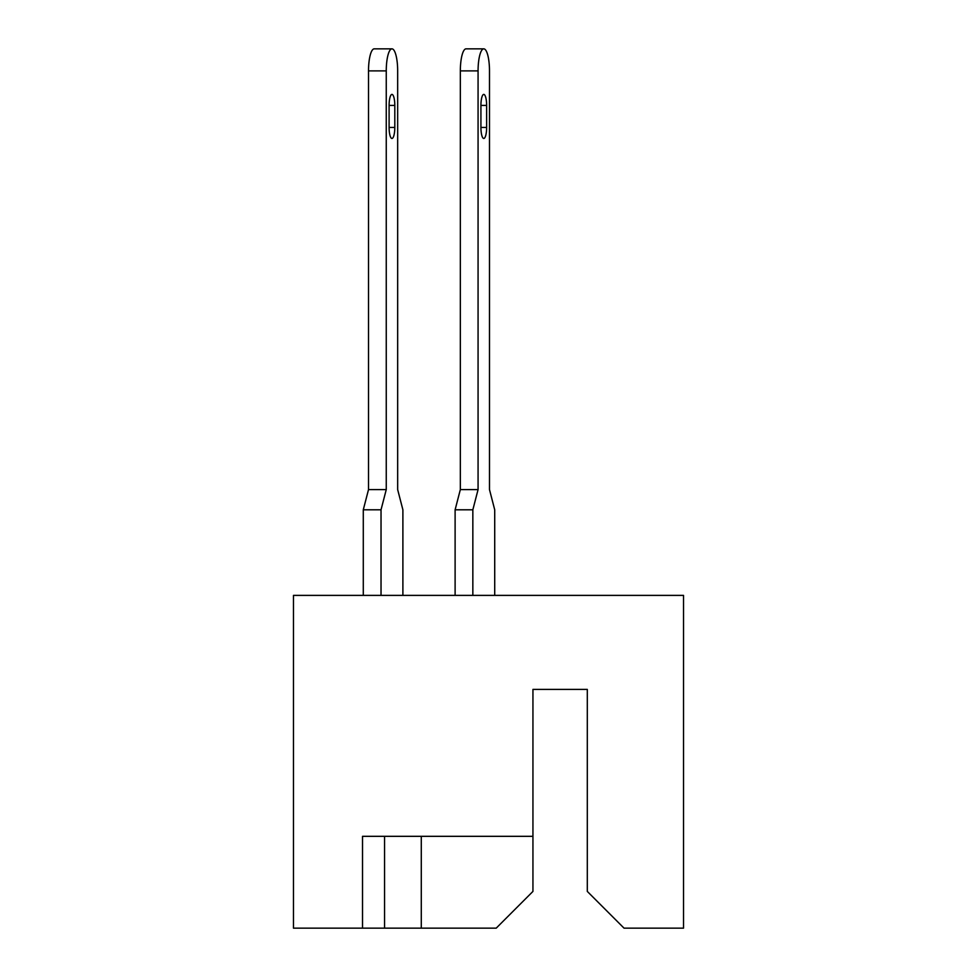 <?xml version="1.0" encoding="UTF-8"?>
<svg xmlns="http://www.w3.org/2000/svg" width="977" height="977" viewBox="0 0 977 977"><rect width="100%" height="100%" fill="white"/><g stroke="black" fill="none" stroke-linecap="round" stroke-linejoin="round"><path stroke-width="1.47" d="M400.717 836.324L384.559 836.324L384.559 928.15L496.218 928.15L532.941 891.415L532.941 836.324L362.516 836.324L362.516 928.15L384.559 928.15M532.941 836.324L532.941 689.408L587.299 689.408L587.299 891.415L624.034 928.15L683.534 928.15L683.534 595.384L293.466 595.384L293.466 928.15L362.516 928.15M421.282 836.324L421.282 928.15M483.774 94.39L483.774 94.39A11.016 2.858 90 0 0 480.928 105.418L480.928 127.45A11.016 2.858 90 0 0 483.774 138.465A11.016 2.858 90 0 0 486.631 127.45L486.631 105.418A11.016 2.858 90 0 0 483.774 94.39M494.716 595.384L494.716 509.799L489.489 489.599L489.489 70.894A22.044 5.703 90 0 0 483.774 48.85A22.044 5.703 90 0 0 478.071 70.894L478.071 489.599L472.844 509.799L472.844 595.384M391.96 94.39L391.96 94.39A11.016 2.858 90 0 0 389.102 105.418L389.102 127.45A11.016 2.858 90 0 0 391.96 138.465A11.016 2.858 90 0 0 394.806 127.45L394.806 105.418A11.016 2.858 90 0 0 391.96 94.39M391.96 48.85A22.044 5.703 90 0 0 386.257 70.894L368.512 70.894A22.044 5.703 -90 0 1 374.215 48.85L391.96 48.85A22.044 5.703 90 0 1 397.663 70.894L397.663 489.599L397.663 70.894L397.663 489.599L397.663 70.894L397.663 489.599L397.663 70.894L397.663 489.599L397.663 70.894L397.663 489.599L397.663 70.894L397.663 489.599L397.663 70.894L397.663 489.599L397.663 70.894L397.663 489.599L397.663 70.894L397.663 489.599L397.663 70.894L397.663 489.599L402.89 509.799L402.89 595.384M478.071 70.894L460.338 70.894A22.044 5.703 -90 0 1 466.041 48.85L483.774 48.85M472.844 509.799L455.111 509.799L455.111 595.384M455.111 509.799L460.338 489.599L478.071 489.599M460.338 70.894L460.338 489.599M386.257 70.894L386.257 489.599L381.03 509.799L381.03 595.384M381.03 509.799L363.285 509.799L363.285 595.384M397.663 70.894L397.663 489.599M363.285 509.799L368.512 489.599L386.257 489.599M368.512 70.894L368.512 489.599M480.928 105.418L486.631 105.418M480.928 127.45L486.631 127.45M389.102 105.418L394.806 105.418M389.102 127.45L394.806 127.45"/></g></svg>
